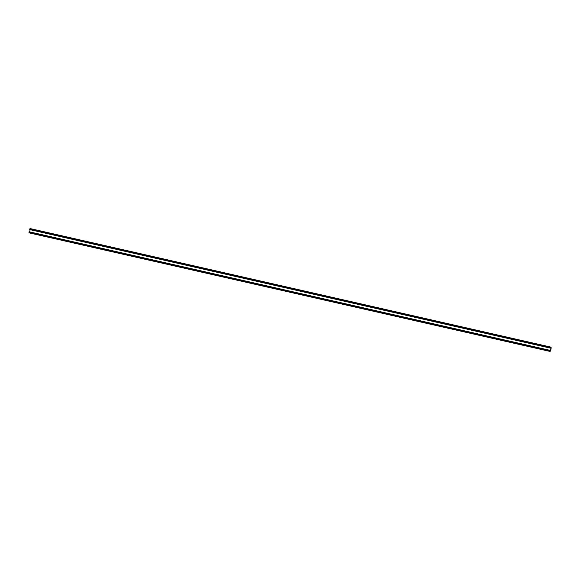 <?xml version="1.0" encoding="UTF-8"?>
<svg xmlns="http://www.w3.org/2000/svg" width="580" height="580" viewBox="0 0 580 580"><rect width="100%" height="100%" fill="white"/><g stroke="black" fill="none" stroke-linecap="round" stroke-linejoin="round"><path stroke-width="0.87" d="M29.616 231.877L30.145 229.694L29.725 229.064A2.197 0.464 -77.2 0 1 30.145 228.578L550.964 347.13A2.197 0.464 -77.2 0 1 550.928 349.377A2.197 0.464 -77.2 0 1 549.992 351.422A2.197 0.464 -77.2 0 1 549.818 350.595L550.413 350.545L550.971 348.196L550.543 347.608A2.197 0.464 -77.2 0 1 550.964 347.13M549.992 351.422L29.174 232.87A2.197 0.464 -77.2 0 1 29 232.043L549.913 350.305L29.094 231.761M549.862 350.516L550.362 350.719L550.993 348.261L550.536 347.717A2.059 0.435 -77.2 0 1 550.935 347.268A2.059 0.435 -77.2 0 1 550.899 349.37A2.059 0.435 -77.2 0 1 550.021 351.284A2.059 0.435 -77.2 0 1 549.862 350.516M550.964 348.246L30.145 229.694M549.818 350.595L29 232.043M550.543 347.608L29.725 229.064M550.492 347.927L29.674 229.375M550.971 348.196L30.145 229.651M550.362 350.719L549.854 350.603L550.362 350.719"/></g></svg>
